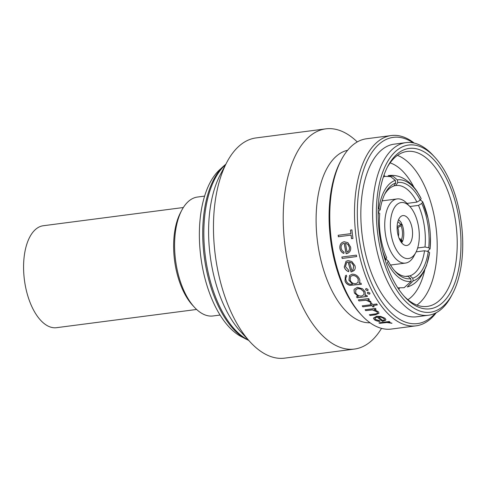 <?xml version="1.0" encoding="UTF-8"?>
<svg xmlns="http://www.w3.org/2000/svg" width="487" height="487" viewBox="0 0 487 487"><rect width="100%" height="100%" fill="white"/><g stroke="black" fill="none" stroke-linecap="round" stroke-linejoin="round"><path stroke-width="0.73" d="M183.356 207.517L43.282 225.737A51.403 25.701 82.6 0 0 24.35 255.298A51.403 25.701 82.6 0 0 32.148 307.254A51.403 25.701 82.6 0 0 56.541 327.684L196.614 309.464M204.601 196.109L197.564 197.028A59.968 29.987 82.6 0 0 181.815 210.171A59.968 29.987 82.6 0 0 184.579 292.127A59.968 29.987 82.6 0 0 194.453 307.285A59.968 29.987 82.6 0 0 213.038 315.966L220.075 315.052M194.453 307.285L192.59 305.27A57.229 28.617 -97.4 0 1 183.173 290.806A57.229 28.617 -97.4 0 1 180.537 212.594L181.815 210.171M395.079 247.323A28.24 14.117 -97.4 0 1 392.51 211.614A28.24 14.117 -97.4 0 1 409.944 206.628A28.24 14.117 -97.4 0 1 414.595 213.763A28.24 14.117 -97.4 0 1 415.892 252.351A28.24 14.117 -97.4 0 1 395.079 247.323M415.892 252.351L413.974 255.992A32.349 16.174 -97.4 0 1 405.476 263.083A32.349 16.174 -97.4 0 1 390.124 250.221A32.349 16.174 -97.4 0 1 385.217 217.531A32.349 16.174 -97.4 0 1 397.13 198.921A32.349 16.174 -97.4 0 1 407.156 203.603L409.944 206.628M410.048 221.585A15.079 7.536 -97.4 0 1 412.337 236.822A15.079 7.536 -97.4 0 1 406.779 245.497A15.079 7.536 -97.4 0 1 399.626 239.501A15.079 7.536 -97.4 0 1 397.337 224.263A15.079 7.536 -97.4 0 1 402.889 215.589A15.079 7.536 -97.4 0 1 410.048 221.585M246.075 339.165A92.53 46.265 82.6 0 1 218.139 305.647A92.53 46.265 82.6 0 1 223.57 166.146L219.448 169.945A89.097 44.548 82.6 0 0 214.219 304.272A89.097 44.548 82.6 0 0 241.12 336.547L248.766 340.456M390.416 278.716A84.3 42.15 82.6 0 0 452.563 293.746A84.3 42.15 82.6 0 0 448.685 178.54A84.3 42.15 82.6 0 0 434.806 157.234A84.3 42.15 82.6 0 0 382.745 172.124A84.3 42.15 82.6 0 0 390.416 278.716M452.563 293.746L451.279 296.169A87.045 43.52 -97.4 0 1 428.426 315.247A87.045 43.52 -97.4 0 1 387.116 280.652A87.045 43.52 -97.4 0 1 373.913 192.682A87.045 43.52 -97.4 0 1 405.969 142.618A87.045 43.52 -97.4 0 1 432.949 155.219L434.806 157.234M391.603 276.683A80.872 40.439 -97.4 0 1 387.883 166.158A80.872 40.439 -97.4 0 1 447.498 180.574A80.872 40.439 -97.4 0 1 454.858 282.831A80.872 40.439 -97.4 0 1 404.916 297.119A80.872 40.439 -97.4 0 1 391.603 276.683M403.985 296.084A78.133 39.07 82.6 0 0 427.276 306.414A78.133 39.07 82.6 0 0 456.051 261.476A78.133 39.07 82.6 0 0 444.199 182.509A78.133 39.07 82.6 0 0 407.12 151.451A78.133 39.07 82.6 0 0 387.244 167.4M416.927 305.087A78.133 39.07 82.6 0 0 424.183 185.115A78.133 39.07 82.6 0 0 397.453 155.383M414.017 187.385A70.871 35.435 82.6 0 0 390.105 162.895M364.051 294.525L363.862 291.75L360.666 288.986L357.896 288.541L355.601 289.954M358.304 296.467L354.378 293.01L354.012 289.85L354.335 289.15L357.361 287.348L362.456 288.754L365.08 291.658L365.42 294.86L364.933 295.603L366.845 295.353A95.951 47.976 82.6 0 0 367.448 296.437L357.123 297.782A95.951 47.976 82.6 0 1 356.521 296.699L358.347 296.376L354.42 292.924L354.055 289.771L354.359 289.114M363.862 291.75L360.715 288.907L357.945 288.462L355.626 289.911M357.263 141.936A111.03 55.518 82.6 0 0 325.766 128.86L256.022 137.931A111.03 55.518 82.6 0 0 226.863 162.268L220.301 174.693A96.98 48.493 82.6 0 0 224.763 307.23A96.98 48.493 82.6 0 0 240.73 331.738L250.251 342.069A111.03 55.518 82.6 0 0 284.664 358.14L354.414 349.069A111.03 55.518 82.6 0 0 381.516 328.366M226.863 162.268A111.03 55.518 82.6 0 0 231.97 314.012A111.03 55.518 82.6 0 0 250.251 342.069M325.766 128.86A111.03 55.518 82.6 0 0 284.877 192.718A111.03 55.518 82.6 0 0 301.721 304.935A111.03 55.518 82.6 0 0 354.414 349.069M347.615 150.288A87.045 43.52 82.6 0 0 317.183 201.734A87.045 43.52 82.6 0 0 330.612 288.006A87.045 43.52 82.6 0 0 370.047 322.759M414.2 143.081A95.951 47.976 82.6 0 0 391.28 135.544L366.559 138.758A95.951 47.976 82.6 0 0 341.363 159.791L340.401 161.611A93.9 46.947 82.6 0 0 344.723 289.929A93.9 46.947 82.6 0 0 360.179 313.665L361.573 315.174A95.951 47.976 82.6 0 0 391.317 329.06L416.038 325.846A95.951 47.976 82.6 0 0 436.261 312.697M341.363 159.791A95.951 47.976 82.6 0 0 345.776 290.922A95.951 47.976 82.6 0 0 361.573 315.174M379.629 323.338A95.951 47.976 82.6 0 1 378.88 322.863L389.204 321.517A95.951 47.976 82.6 0 0 389.953 321.998L388.431 322.193L391.925 323.271L386.775 322.51L379.629 323.338L386.781 322.382L391.932 323.137M382.49 321.359A95.951 47.976 82.6 0 1 377.133 316.982L374.893 318.273L375.495 319.393L379.884 320.86L379.951 321.42C377.462 321.243 375.58 320.653 374.32 319.63L373.444 318.084L376.652 316.264L380.773 316.459L385.022 318.261L385.887 319.673L385.412 320.416L382.49 321.359L385.424 320.288L385.887 319.606M370.083 315.503A95.951 47.976 82.6 0 1 369.371 314.754L376.488 313.731L377.516 312.946L377.041 311.832L372.385 309.915L365.774 310.627A95.951 47.976 82.6 0 1 365.086 309.769L375.41 308.423A95.951 47.976 82.6 0 0 376.098 309.282L374.235 309.525L378.429 311.808L378.989 313.257L375.355 314.815L370.083 315.503L375.38 314.699L379.002 313.196M372.884 306.944A95.951 47.976 82.6 0 1 371.928 305.635L362.87 306.816A95.951 47.976 82.6 0 1 362.212 305.879L371.264 304.698A95.951 47.976 82.6 0 1 370.327 303.334L371.593 303.164A95.951 47.976 82.6 0 0 372.531 304.533L376.701 303.991A95.951 47.976 82.6 0 0 377.358 304.929L373.194 305.471A95.951 47.976 82.6 0 0 374.15 306.78L372.884 306.944L374.083 306.682M358.986 300.942A95.951 47.976 82.6 0 1 358.359 299.901L368.683 298.561A95.951 47.976 82.6 0 0 369.31 299.596L367.788 299.797L370.753 301.587L370.96 302.494L366.108 300.211L358.986 300.942L366.151 300.114L370.997 302.39M368.026 289.448L368.05 290.258L367.381 290.672L365.67 289.753L365.664 288.919L366.327 288.517L368.026 289.448M369.846 293.028L369.907 293.777L369.219 294.209L367.49 293.332L367.448 292.559L368.123 292.139L369.846 293.028M391.28 135.544A95.951 47.976 82.6 0 0 355.942 190.734A95.951 47.976 82.6 0 0 370.497 287.707A95.951 47.976 82.6 0 0 416.038 325.846M413.183 142.861A93.9 46.947 82.6 0 0 362.133 174.687A93.9 46.947 82.6 0 0 372.975 286.259A93.9 46.947 82.6 0 0 435.335 313.165M405.969 142.618L394.196 144.152A87.045 43.52 82.6 0 0 362.139 194.21A87.045 43.52 82.6 0 0 375.343 282.186A87.045 43.52 82.6 0 0 416.653 316.781L428.426 315.247M383.969 175.186A70.871 35.435 -97.4 0 1 385.016 176.373M399.535 287.981A70.871 35.435 -97.4 0 1 398.823 289.394M390.891 265.677A45.784 22.889 82.6 0 0 391.152 264.946M382.806 200.784A45.784 22.889 82.6 0 0 382.368 200.145M407.899 299.706A70.871 35.435 82.6 0 0 424.755 269.914M351.042 235.105L338.362 236.755A95.951 47.976 82.6 0 1 338.197 235.288L350.877 233.638A95.951 47.976 82.6 0 1 350.518 230.077L351.967 229.888A95.951 47.976 82.6 0 0 352.941 238.472L351.492 238.66A95.951 47.976 82.6 0 1 351.042 235.105L351.109 235.099A95.817 47.909 82.6 0 0 351.559 238.654L351.492 238.66M346.166 253.751A95.951 47.976 82.6 0 1 344.224 243.22C341.911 243.75 340.882 245.357 341.144 248.035C341.509 249.934 342.507 251.28 344.139 252.077L343.81 253.423C341.673 252.51 340.37 250.829 339.908 248.382C339.542 244.657 340.991 242.441 344.242 241.735L347.901 242.654L350.597 247.025C350.957 248.985 350.585 250.647 349.477 252.016L347.864 253.264L346.166 253.751L347.895 253.246M343.901 241.796L344.242 241.735M346.227 253.721A95.817 47.909 82.6 0 1 344.291 243.208L343.907 243.287M342.191 258.445A95.951 47.976 82.6 0 1 341.862 257.033L356.35 255.145A95.951 47.976 82.6 0 0 356.679 256.564L342.191 258.445L356.673 256.533M354.268 270.322L351.072 271.971A95.951 47.976 82.6 0 1 348.132 262.024L346.628 262.596L345.466 266.626L348.869 270.419L348.662 271.691C346.415 270.851 344.942 269.281 344.248 266.961L346.001 261.33L348.016 260.594L351.803 261.458L354.944 265.61C355.486 267.46 355.26 269.031 354.268 270.322L353.872 270.754M346.513 276.719L346.744 276.47C345.679 277.578 345.502 278.978 346.22 280.682C347.347 283.434 349.276 284.603 352.016 284.189L352.551 284.116L348.923 280.293L349.55 275.484L352.144 274.205C355.455 274.132 357.89 275.721 359.443 278.966C360.094 280.634 359.972 282.07 359.089 283.264L360.897 283.032A95.951 47.976 82.6 0 0 361.421 284.262L349.903 285.376C347.493 284.743 345.861 283.276 345.003 280.969L345.356 275.965L346.287 275.161A95.951 47.976 82.6 0 0 346.744 276.476L346.482 276.75M389.783 321.889L388.431 322.193M379.05 322.838A95.817 47.909 82.6 0 0 379.635 323.21M379.963 321.292C377.474 321.122 375.599 320.525 374.339 319.509L373.456 318.023M377.133 316.982L377.151 316.86A95.817 47.909 82.6 0 0 382.502 321.231M377.151 316.86L374.899 318.212M384.48 319.569L383.811 318.328L381.309 317.128L378.472 316.885A95.951 47.976 82.6 0 0 383.013 320.659L384.474 319.636L383.793 318.455L381.291 317.256L378.472 316.885M376.019 309.19L374.235 309.525M369.487 314.742A95.817 47.909 82.6 0 0 370.108 315.381M377.522 312.885L377.066 311.723L372.409 309.799L365.774 310.627M365.195 309.756A95.817 47.909 82.6 0 0 365.804 310.517M377.297 304.838L373.194 305.471M371.928 305.635L371.958 305.532A95.817 47.909 82.6 0 0 372.914 306.834M371.958 305.532L362.87 306.816M362.31 305.866A95.817 47.909 82.6 0 0 362.906 306.707M371.264 304.698L371.301 304.594A95.817 47.909 82.6 0 1 370.424 303.322M369.256 299.511L367.788 299.797M358.45 299.889A95.817 47.909 82.6 0 0 359.022 300.844M357.123 297.782L357.166 297.691A95.817 47.909 82.6 0 1 356.606 296.686M365.439 294.818L364.933 295.603M367.405 296.358L357.166 297.691M355.845 289.613L355.662 292.888C357.032 295.128 359.029 296.175 361.658 296.029L364.033 294.574L363.819 291.835M367.381 290.672L365.719 289.674L365.688 288.882M368.075 290.215L367.423 290.587M369.219 294.209L367.539 293.241L367.472 292.517M369.925 293.728L369.268 294.118M361.391 284.195L349.952 285.303C347.541 284.664 345.91 283.197 345.052 280.902L345.386 275.934M352.551 284.116L348.978 280.226L349.575 275.459M358.042 282.472L358.268 279.167C357.093 276.634 355.206 275.399 352.606 275.465L350.573 276.488L350.214 280.189C351.328 282.691 353.191 283.86 355.79 283.696L358.018 282.509L358.213 279.234C357.038 276.695 355.151 275.459 352.551 275.526L350.628 276.427M348.716 271.63C346.476 270.802 345.003 269.226 344.309 266.913L346.032 261.312M353.903 270.723L351.072 271.971M348.132 262.024L348.193 261.982A95.817 47.909 82.6 0 0 351.127 271.916M348.193 261.982L346.659 262.578M353.032 269.743L353.757 265.792L351.973 263.035L349.441 262.006A95.951 47.976 82.6 0 0 351.906 270.468L353.002 269.774L353.696 265.841L351.912 263.077L349.441 262.006M341.929 257.02A95.817 47.909 82.6 0 0 342.251 258.408M343.877 253.398C341.74 252.485 340.437 250.805 339.969 248.358C339.616 244.632 341.058 242.423 344.315 241.716M344.291 243.208L343.944 243.281M347.128 252.15L347.194 252.126C349.027 251.243 349.763 249.618 349.41 247.244L347.919 244.328L345.514 243.208A95.951 47.976 82.6 0 0 347.128 252.15C348.966 251.274 349.703 249.642 349.343 247.262L347.852 244.346L345.514 243.208M338.435 236.749A95.817 47.909 82.6 0 1 338.264 235.288L338.197 235.288M352.941 238.472L351.559 238.654M351.967 229.901L350.518 230.077M350.591 230.077A95.817 47.909 82.6 0 0 350.944 233.638L350.877 233.638M338.264 235.288L350.944 233.638M394.531 270.656A45.784 22.889 82.6 0 0 407.796 276.324A45.784 22.889 82.6 0 0 407.966 276.299L410.748 278.704L411.162 281.346L404.137 287.707L397.788 287.835M411.162 281.346A51.196 25.598 -97.4 0 1 387.348 262.651L388.273 261.062L386.867 259.741L385.126 259.967M410.748 278.704A48.523 24.265 -97.4 0 1 395.468 271.716A48.523 24.265 -97.4 0 1 388.273 261.062M407.631 276.348L407.966 276.299M409.975 275.825A45.784 22.889 82.6 0 0 424.548 250.762L428.28 251.535A48.523 24.265 -97.4 0 1 412.757 278.223L409.975 275.825L405.568 276.397M428.28 251.535L429.619 252.589A51.196 25.598 -97.4 0 1 413.171 280.865L412.757 278.223M429.619 252.589L426.673 265.135C421.803 277.56 415.344 284.834 407.296 286.959L413.171 280.865M416.148 251.858L424.548 250.762M425.005 247.012A45.784 22.889 82.6 0 0 418.479 205.386L421.779 203.45A48.523 24.265 -97.4 0 1 428.73 247.78L425.005 247.012L417.663 247.962M421.779 203.45L422.704 201.862A51.196 25.598 -97.4 0 1 428.018 218.188A51.196 25.598 -97.4 0 1 430.411 236.554A51.196 25.598 -97.4 0 1 430.07 248.833L428.73 247.78M427.464 251.365L430.07 248.833M422.704 201.862L420.397 199.877M409.835 206.512L418.479 205.386M416.921 202.111A45.784 22.889 82.6 0 0 395.986 185.523A45.784 22.889 82.6 0 0 395.821 185.547L397.751 182.534A48.523 24.265 -97.4 0 1 420.226 200.175L416.921 202.111L406.974 203.408M397.751 182.534L397.337 179.892A51.196 25.598 -97.4 0 1 421.145 198.586L420.226 200.175M397.337 179.892L393.155 176.367L388.115 175.637C393.892 174.796 399.389 175.947 404.6 179.088C409.403 182.035 413.591 186.211 417.17 191.616L421.145 198.586M393.965 185.791L395.821 185.547M378.131 211.23L379.233 211.084L380.219 209.702A48.523 24.265 -97.4 0 1 385.247 193.138A48.523 24.265 -97.4 0 1 395.742 183.009L393.813 186.028A45.784 22.889 82.6 0 0 384.614 194.398M380.219 209.702L378.88 208.649A51.196 25.598 -97.4 0 1 395.328 180.373L395.742 183.009M383.366 176.958L384.955 176.391L390.574 176.604L395.328 180.373M378.143 216.222A51.196 25.598 -97.4 0 1 378.423 212.405L379.763 213.458A48.523 24.265 -97.4 0 0 386.715 257.787L385.789 259.376A51.196 25.598 -97.4 0 1 382.691 251.213M398.409 236.359A9.941 5.272 82.1 0 0 397.8 227.685L401.13 225.688A12.68 6.727 -97.9 0 1 401.458 239.671L399.127 238.374M401.13 225.688L402.031 224.233A15.079 7.999 -97.9 0 1 402.432 241.601L401.458 239.671M400.831 224.404L402.031 224.233M401.678 241.71L402.432 241.601M397.112 227.782L397.8 227.685M397.818 221.828A12.68 6.416 -95 0 1 400.655 224.684L397.27 226.565A9.941 5.028 85 0 0 397.142 226.388M398.494 219.814A15.079 7.634 -95 0 1 401.55 223.229L400.655 224.684M399.748 239.75L401.026 240.42L402 242.349A15.079 7.433 -99.8 0 1 401.629 242.757M401.026 240.42A12.68 6.252 -99.8 0 1 400.411 240.98M225.597 164.673A93.187 46.594 82.6 0 0 219.363 305.848A93.187 46.594 82.6 0 0 248.407 340.072M397.13 198.921L382.143 200.869M223.57 166.146L225.84 164.21M405.476 263.083L390.489 265.031M430.064 248.985L430.411 236.554M422.594 201.563L428.018 218.188"/></g></svg>
